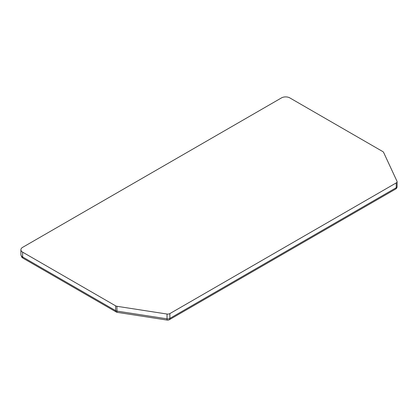 <?xml version="1.0" encoding="UTF-8"?>
<svg xmlns="http://www.w3.org/2000/svg" width="418" height="418" viewBox="0 0 418 418"><rect width="100%" height="100%" fill="white"/><g stroke="black" fill="none" stroke-linecap="round" stroke-linejoin="round"><path stroke-width="0.63" d="M397.001 181.266L383.583 152.356A2.942 1.698 0 0 0 382.82 151.593L289.81 97.896A5.883 3.396 0 0 0 281.492 97.896L22.624 247.351A5.883 3.396 0 0 0 20.9 249.75A5.883 3.396 0 0 0 22.624 252.153L115.634 305.851A2.942 1.698 0 0 0 116.951 306.289L167.028 314.038A2.942 1.698 0 0 0 169.865 313.599L396.238 182.906A2.942 1.698 0 0 0 397.1 181.705A2.942 1.698 0 0 0 397.001 181.266M115.634 305.851L115.634 310.652L22.624 256.955A2.942 1.698 120 0 0 23.23 258.303C22.494 257.279 22.065 258.888 20.9 254.557A5.883 3.396 0 0 0 22.624 256.955L22.624 252.153M116.951 306.289L116.951 311.091L167.028 318.84L167.028 314.038M169.865 313.599L169.865 318.401L396.238 187.708L396.238 182.906M23.23 258.303L116.241 312A2.942 1.698 120 0 1 115.634 310.652A2.942 1.698 0 0 0 116.951 311.091A2.942 0.622 98.8 0 0 117.265 312.361L167.336 320.104A2.942 0.622 98.8 0 1 167.028 318.84A2.942 1.698 0 0 0 169.865 318.401A2.942 1.698 60 0 1 169.259 319.749L395.632 189.051A2.942 1.698 60 0 0 396.238 187.708A2.942 1.698 0 0 0 397.1 186.506L397.1 181.705M20.9 254.557L20.9 249.75M116.241 312A2.942 2.942 0 0 0 117.265 312.361M167.336 320.104A2.942 2.942 0 0 0 169.259 319.749M395.632 189.051A2.942 2.942 0 0 0 397.1 186.506"/></g></svg>
